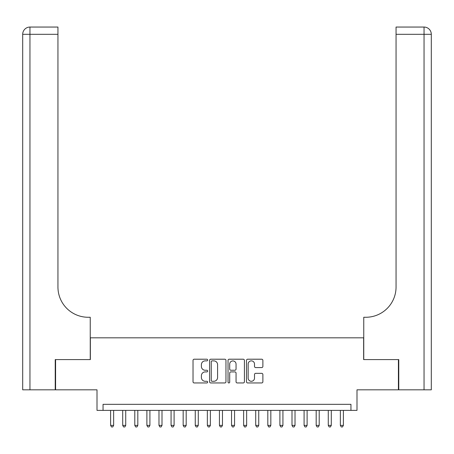<?xml version="1.0" encoding="UTF-8"?>
<svg xmlns="http://www.w3.org/2000/svg" width="454" height="454" viewBox="0 0 454 454"><rect width="100%" height="100%" fill="white"/><g stroke="black" fill="none" stroke-linecap="round" stroke-linejoin="round"><path stroke-width="0.68" d="M207.654 360.039A0.829 0.829 0 0 0 206.82 359.21L194.21 359.21A1.186 1.186 0 0 0 193.024 360.397L193.024 381.763A1.186 1.186 0 0 0 194.21 382.949L206.82 382.949A0.829 0.829 0 0 0 207.654 382.12A0.829 0.829 0 0 0 206.82 381.286L205.191 381.286A3.797 3.797 0 0 1 201.394 377.49L201.394 375.708A3.797 3.797 0 0 1 205.191 371.911L206.82 371.911A0.829 0.829 0 0 0 207.654 371.083A0.829 0.829 0 0 0 206.82 370.248L205.191 370.248A3.797 3.797 0 0 1 201.394 366.452L201.394 364.67A3.797 3.797 0 0 1 205.191 360.873L206.82 360.873A0.829 0.829 0 0 0 207.654 360.039M261.686 367.581A1.186 1.186 0 0 0 262.877 366.389L262.877 360.397A1.186 1.186 0 0 0 261.686 359.21L247.68 359.21A1.186 1.186 0 0 0 246.494 360.397L246.494 381.763A1.186 1.186 0 0 0 247.68 382.949L261.686 382.949A1.186 1.186 0 0 0 262.877 381.763L262.877 374.522A1.186 1.186 0 0 0 261.686 373.336L255.693 373.336A1.186 1.186 0 0 0 254.507 374.522L254.507 378.114A3.172 3.172 0 0 1 251.334 381.286A3.172 3.172 0 0 1 248.156 378.114L248.156 364.046A3.172 3.172 0 0 1 251.334 360.873A3.172 3.172 0 0 1 254.507 364.046L254.507 366.389A1.186 1.186 0 0 0 255.693 367.581L261.686 367.581M350.948 410.382L356.992 410.382L356.992 389.821L398.408 389.821L398.408 359.591L363.643 359.591L363.643 337.827L90.357 337.827L90.357 359.591L55.592 359.591L55.592 389.821L97.008 389.821L97.008 410.382L350.948 410.382L350.948 404.332L103.052 404.332L103.052 410.382M225.961 360.397A1.186 1.186 0 0 0 224.775 359.21L210.769 359.21A1.186 1.186 0 0 0 209.583 360.397L209.583 381.763A1.186 1.186 0 0 0 210.769 382.949L224.775 382.949A1.186 1.186 0 0 0 225.961 381.763L225.961 360.397M229.225 359.21L243.231 359.21A1.186 1.186 0 0 1 244.417 360.397L244.417 381.763A1.186 1.186 0 0 1 243.231 382.949L237.238 382.949A1.186 1.186 0 0 1 236.052 381.763L236.052 373.097A1.186 1.186 0 0 0 234.866 371.911L230.887 371.911A1.186 1.186 0 0 0 229.701 373.097L229.701 382.12A0.829 0.829 0 0 1 228.867 382.949A0.829 0.829 0 0 1 228.039 382.12L228.039 360.397A1.186 1.186 0 0 1 229.225 359.21M212.075 360.873A0.829 0.829 0 0 0 211.241 361.702L211.241 380.458A0.829 0.829 0 0 0 212.075 381.286L213.794 381.286A3.797 3.797 0 0 0 217.591 377.49L217.591 364.67A3.797 3.797 0 0 0 213.794 360.873L212.075 360.873M236.052 364.108A3.172 3.172 0 0 0 232.874 360.93A3.172 3.172 0 0 0 229.701 364.108L229.701 369.062A1.186 1.186 0 0 0 230.887 370.248L234.866 370.248A1.186 1.186 0 0 0 236.052 369.062L236.052 364.108M110.611 410.382L110.611 425.375L113.636 425.375L113.636 410.382M113.636 425.375L112.728 426.947L111.519 426.947L110.611 425.375M55.229 359.591L90.238 359.591L90.238 317.267L88.178 317.267A30.231 30.231 0 0 1 57.947 287.036L57.947 34.311L29.953 34.311L29.953 389.821L55.229 389.821L55.229 359.591M29.953 389.821L22.7 389.821L22.7 34.311A7.253 7.253 0 0 1 29.953 27.053L57.947 27.053L57.947 34.311M22.7 317.267L22.7 34.311L29.953 34.311L29.953 27.053M88.178 317.267A30.231 30.231 0 0 1 57.947 287.036M431.3 389.821L431.3 34.311L431.3 389.821L398.771 389.821L398.771 359.591L363.762 359.591L363.762 317.267L365.822 317.267A30.231 30.231 0 0 0 396.053 287.036L396.053 27.053L424.047 27.053A7.253 7.253 0 0 1 431.3 34.311L431.3 317.267M365.822 317.267A30.231 30.231 0 0 0 396.053 287.036M122.705 410.382L122.705 425.375L125.724 425.375L125.724 410.382M125.724 425.375L124.822 426.947L123.613 426.947L122.705 425.375M134.798 410.382L134.798 425.375L137.817 425.375L137.817 410.382M137.817 425.375L136.909 426.947L135.701 426.947L134.798 425.375M146.886 410.382L146.886 425.375L149.911 425.375L149.911 410.382M149.911 425.375L149.003 426.947L147.794 426.947L146.886 425.375M158.979 410.382L158.979 425.375L162.004 425.375L162.004 410.382M162.004 425.375L161.096 426.947L159.887 426.947L158.979 425.375M171.073 410.382L171.073 425.375L174.098 425.375L174.098 410.382M174.098 425.375L173.19 426.947L171.981 426.947L171.073 425.375M183.166 410.382L183.166 425.375L186.191 425.375L186.191 410.382M186.191 425.375L185.283 426.947L184.074 426.947L183.166 425.375M195.26 410.382L195.26 425.375L198.279 425.375L198.279 410.382M198.279 425.375L197.377 426.947L196.162 426.947L195.26 425.375M207.347 410.382L207.347 425.375L210.372 425.375L210.372 410.382M210.372 425.375L209.464 426.947L208.255 426.947L207.347 425.375M219.441 410.382L219.441 425.375L222.466 425.375L222.466 410.382M222.466 425.375L221.558 426.947L220.349 426.947L219.441 425.375M231.534 410.382L231.534 425.375L234.559 425.375L234.559 410.382M234.559 425.375L233.651 426.947L232.442 426.947L231.534 425.375M243.628 410.382L243.628 425.375L246.653 425.375L246.653 410.382M246.653 425.375L245.745 426.947L244.536 426.947L243.628 425.375M255.721 410.382L255.721 425.375L258.74 425.375L258.74 410.382M258.74 425.375L257.838 426.947L256.623 426.947L255.721 425.375M267.809 410.382L267.809 425.375L270.834 425.375L270.834 410.382M270.834 425.375L269.926 426.947L268.717 426.947L267.809 425.375M279.902 410.382L279.902 425.375L282.927 425.375L282.927 410.382M282.927 425.375L282.019 426.947L280.81 426.947L279.902 425.375M291.996 410.382L291.996 425.375L295.021 425.375L295.021 410.382M295.021 425.375L294.113 426.947L292.904 426.947L291.996 425.375M304.089 410.382L304.089 425.375L307.114 425.375L307.114 410.382M307.114 425.375L306.206 426.947L304.997 426.947L304.089 425.375M316.183 410.382L316.183 425.375L319.202 425.375L319.202 410.382M319.202 425.375L318.299 426.947L317.091 426.947L316.183 425.375M328.276 410.382L328.276 425.375L331.295 425.375L331.295 410.382M331.295 425.375L330.387 426.947L329.178 426.947L328.276 425.375M340.364 410.382L340.364 425.375L343.389 425.375L343.389 410.382M343.389 425.375L342.481 426.947L341.272 426.947L340.364 425.375M424.047 389.821L424.047 34.311L396.053 34.311M424.047 27.053L424.047 34.311L431.3 34.311"/></g></svg>
